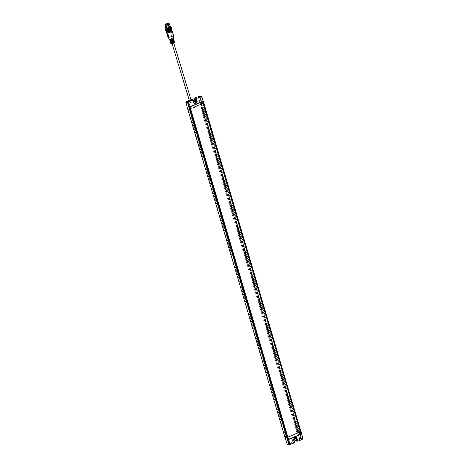 <?xml version="1.0" encoding="UTF-8"?>
<svg xmlns="http://www.w3.org/2000/svg" width="468" height="468" viewBox="0 0 468 468"><rect width="100%" height="100%" fill="white"/><g stroke="black" fill="none" stroke-linecap="round" stroke-linejoin="round"><path stroke-width="0.35" stroke-dasharray="2.34 1.75" d="M165.029 25.085A2.205 0.486 163.1 0 1 166.117 24.295A2.205 0.486 163.1 0 1 169.246 23.798M168.082 24.576A2.03 0.445 163.1 0 1 165.192 25.032A2.03 0.445 163.1 0 1 166.198 24.307A2.03 0.445 163.1 0 1 169.083 23.85A2.03 0.445 163.1 0 1 168.082 24.576M165.473 25.951A2.03 0.445 163.1 0 1 166.479 25.225A2.03 0.445 163.1 0 1 169.363 24.769M166.678 32.14L165.924 29.624M166.175 31.935L169.2 30.303L171.288 29.917L172.119 30.186M170.387 31.21A2.673 0.585 163.1 0 1 166.579 31.771A2.673 0.585 163.1 0 1 167.907 30.853A2.673 0.585 163.1 0 1 171.686 30.215A2.673 0.585 163.1 0 1 170.387 31.21M166.596 32.637A2.907 0.638 163.1 0 1 168.041 31.637A2.907 0.638 163.1 0 1 172.154 30.946M166.731 32.83L166.912 32.193M167.263 33.661A2.907 0.638 163.1 0 1 167.123 33.643L166.883 32.842M167.942 37.071A2.907 0.638 163.1 0 1 169.375 36.024A2.907 0.638 163.1 0 1 173.511 35.375M172.862 33.983L172.195 32L171.715 33.216L172.277 34.035L173.119 34.158L172.013 32.076L171.464 33.052L172.745 34.474L172.903 33.392M172.195 32L171.569 32.421L172.195 32M173.523 38.452A2.03 0.445 -16.9 0 0 170.633 38.879A2.03 0.445 -16.9 0 0 169.644 39.634M172.452 39.142A1.884 0.415 163.1 0 1 169.779 39.564A1.884 0.415 163.1 0 1 170.703 38.891A1.884 0.415 163.1 0 1 173.376 38.47A1.884 0.415 163.1 0 1 172.452 39.142M169.896 39.961A1.884 0.415 163.1 0 1 170.826 39.289A1.884 0.415 163.1 0 1 173.499 38.867M172.756 40.143A1.884 0.415 163.1 0 1 170.083 40.564A1.884 0.415 163.1 0 1 171.007 39.891A1.884 0.415 163.1 0 1 173.681 39.464A1.884 0.415 163.1 0 1 172.756 40.143M170.2 40.962A1.884 0.415 163.1 0 1 171.13 40.289A1.884 0.415 163.1 0 1 173.804 39.868M173.055 41.137A1.884 0.415 163.1 0 1 170.381 41.564A1.884 0.415 163.1 0 1 171.311 40.886A1.884 0.415 163.1 0 1 173.985 40.464A1.884 0.415 163.1 0 1 173.055 41.137M170.504 41.962A1.884 0.415 163.1 0 1 171.434 41.289A1.884 0.415 163.1 0 1 174.108 40.862M173.359 42.138A1.884 0.415 163.1 0 1 170.685 42.559A1.884 0.415 163.1 0 1 171.616 41.886A1.884 0.415 163.1 0 1 174.289 41.465A1.884 0.415 163.1 0 1 173.359 42.138A1.901 0.415 163.1 0 0 173.394 42.126M170.808 42.957A1.884 0.415 163.1 0 1 171.738 42.284A1.884 0.415 163.1 0 1 174.412 41.863M170.732 42.699L174.336 41.605M174.529 42.541A1.819 0.398 -16.9 0 0 173.739 42.389A1.819 0.398 -16.9 0 0 171.949 42.886A1.819 0.398 -16.9 0 0 171.089 43.588M172.031 43.331L173.558 42.687L171.926 43.272L172.025 43.606M173.763 43.074L173.558 42.687M189.4 100.708L189.68 101.287C190.745 101.187 191.248 100.977 191.207 100.643L190.441 100.731C191.459 100.544 191.611 100.655 190.903 101.065C189.85 101.398 189.446 101.392 189.692 101.047L189.429 100.614L190.722 100.45L191.114 100.029L190.558 100.076L190.441 100.731C191.459 100.544 191.611 100.655 190.903 101.065M190.552 100.076L189.47 100.526L189.944 100.725M189.353 100.515L189.71 100.275C191.119 99.778 191.482 99.801 190.804 100.345L190.786 100.415M194.015 102.574A1.176 1.035 -79.9 0 1 193.951 102.398L192.401 102.153L191.781 100.064L190.973 99.596M190.956 99.526L190.809 99.573A85.703 75.389 100.1 0 0 189.283 100.281M191.734 100.047L193.401 100.614M194.969 103.837A1.86 1.638 -79.9 0 1 193.378 102.644L192.705 100.515M193.951 102.398L193.764 101.767M199.391 96.332L201.556 103.235L202.117 103.124L199.959 96.25M199.584 104.066L296.794 432.251L298.233 431.648L201.018 103.463L199.584 104.066L201.837 103.685L200.444 104.007M188.452 108.746L285.661 436.931L287.1 436.328L189.885 108.143L188.452 108.746L190.704 108.365L190.031 108.383L190.564 108.412L188.721 102.188L187.533 102.545L188.709 102.153L187.516 102.504L188.709 102.153M187.75 109.161L185.96 101.977M192.401 102.153L194.074 102.679M194.764 103.147L193.775 102.866M190.728 100.345L188.569 101.252L189.16 103.247L191.318 102.34L190.728 100.345L188.592 101.258L190.733 100.38L191.313 102.334L188.955 103.1L188.616 101.269L190.716 100.374L191.295 102.328L189.171 103.217L188.598 101.263L188.943 103.124L191.336 102.346L190.745 100.351M186.937 102.24L189.13 101.462L186.937 102.24M187.487 102.527L188.797 102.059L187.487 102.527M190.464 107.932L189.154 108.395L190.546 107.979L188.797 102.059M189.236 108.804L187.399 102.474M187.908 108.974L284.965 437.34M189.797 108.605L191.786 107.798L189.797 108.605L190.611 109.155M190.599 109.132L287.685 437.276L287.282 437.206L287.925 439.382L288.452 439.475M287.925 439.382L300.462 434.111L299.818 431.935L300.222 432.011L203.2 103.849L202.48 103.726L194.284 107.172M203.007 103.826L190.476 109.097M202.48 103.726L202.363 103.323L198.128 105.107L198.356 105.516L198.251 105.165L194.202 106.868L194.302 107.219L198.356 105.516M202.603 103.756L201.96 101.579L189.429 106.85L190.072 109.026M201.96 101.579L202.433 101.667M300.462 434.111L301.059 434.216M202.363 103.323L198.128 105.107M194.325 107.178L189.914 109.009M189.429 106.85L189.955 106.944M203.919 103.44L202.117 103.124L299.327 431.303L298.771 431.42L201.556 103.235M198.069 97.56L200.263 96.782L198.069 97.56M198.619 97.841L199.93 97.379L198.619 97.841M200.374 103.767L201.679 103.299L200.286 103.715L198.531 97.794M201.018 103.463L200.14 103.954L297.356 432.134L298.04 431.712L299.046 431.876L299.128 432.286L297.823 432.748L299.04 432.233M298.233 431.648L201.193 103.82L200.474 104.124M296.794 432.251L298.332 431.765M189.885 108.143L189.008 108.634L286.223 436.814L286.907 436.392L287.914 436.556L287.995 436.966L286.691 437.428L287.908 436.913M287.1 436.328L190.061 108.506L189.341 108.804M285.661 436.931L287.2 436.445M190.488 108.371L189.312 108.687M189.446 108.81L190.886 113.636L191.95 113.32L190.815 113.49L285.199 432.028L190.886 113.636M189.049 108.751L189.768 108.453M287.124 444.22L287.293 444.062A85.703 75.389 100.1 0 0 292.33 442.307L292.833 441.201L294.395 441.5L293.898 442.611L292.33 442.307M293.886 439.721L293.184 439.598L293.787 441.751L293.278 442.845A85.761 75.442 100.1 0 0 293.898 442.611M288.229 444.19L290.33 443.506L289.856 443.98L288.13 444.009M295.437 440.868L297.525 440.932M293.184 439.598A1.86 1.638 -79.9 0 1 295.413 437.211M294.167 440.739L293.758 439.358A1.176 1.035 -79.9 0 1 294.12 438.036M290.213 443.12L288.019 443.898L290.213 443.12M289.663 442.833L288.358 443.295L289.663 442.833M299.807 432.303L299.69 431.905L295.454 433.684L295.571 434.088L299.853 432.309L295.571 434.088M300.479 432.017L299.69 431.905M295.682 434.093L295.454 433.684L287.124 437.188L287.247 437.586L291.482 435.807L291.359 435.41L291.634 435.796L295.682 434.093L287.282 437.598L287.814 439.388L300.386 434.105L299.853 432.309M287.124 437.188L287.82 437.34M301.135 431.625L299.327 431.303L301.269 438.27L303.089 438.651M298.958 431.818L297.671 432.362L298.906 431.911L298.444 431.9L201.392 103.96M198.648 97.824L199.854 97.508L198.666 97.865L201.948 108.81L203.083 108.64L201.948 108.81L296.332 427.342L202.018 108.956M200.181 104.072L200.901 103.773M297.671 432.362L297.619 432.069M200.515 104.019L297.73 432.198L296.326 427.419L297.396 427.038L296.332 427.354L202.012 108.939M287.826 436.498L286.539 437.042L287.773 436.591L287.241 436.568M286.539 437.042L286.486 436.749M286.609 436.884L285.193 432.099L286.264 431.718L285.199 432.034L190.88 113.619M301.345 438.44L299.151 439.218L301.345 438.44M299.415 439.692L299.836 439.06L301.41 438.651L300.994 439.3L299.298 439.458M300.795 438.153L299.491 438.615L300.795 438.153M188.949 101.392L186.831 102.141L188.949 101.392M199.643 97.227L200.222 96.794L197.964 97.461L199.643 97.227M299.333 439.282L301.45 438.534L299.333 439.282M299.649 438.575L300.766 438.171L299.649 438.575M288.2 443.962L290.318 443.214L288.2 443.962M288.516 443.255L289.633 442.851L288.516 443.255M187.557 102.223L188.522 101.802L187.604 102.229L187.446 101.866M187.528 102.077L187.452 101.784M199.029 97.291L199.731 97.174L198.959 97.063M199.655 97.268L199.561 96.894M198.783 97.566L199.432 97.379M300.62 438.434L299.76 438.879L300.544 438.422L300.725 438.797L299.865 439.241L300.725 438.797M299.772 438.715L299.865 439.241L300.865 438.966L300.731 438.452M289.487 443.114L288.627 443.559L289.411 443.108L289.593 443.477L288.733 443.921L289.593 443.477M288.639 443.395L288.733 443.921L289.733 443.646L289.633 443.132L288.621 443.412M199.397 97.005L199.503 97.367L199.391 97.011L198.713 97.198L198.859 97.543M198.578 97.49L198.473 97.128L198.578 97.49M187.516 102.223L188.118 102.334L188.405 101.597L187.411 101.86L187.504 102.223M289.598 443.132L289.739 443.5M289.733 443.646L288.733 443.921M300.865 438.966L299.865 439.241M198.754 97.18L199.327 97.016M290.224 443.295C288.855 443.442 288.194 443.722 288.247 444.126C289.616 443.974 290.277 443.699 290.224 443.295L290.318 443.214M301.357 438.615C299.988 438.762 299.327 439.042 299.38 439.446C300.748 439.294 301.41 439.013 301.357 438.615L301.45 438.534M200.169 96.619L199.596 97.069C197.958 97.537 197.59 97.473 198.496 96.87M188.902 101.234C188.955 101.638 188.294 101.913 186.925 102.065L186.831 102.141M190.102 108.395L285.913 431.794M286.907 436.392L286.188 436.697M298.467 431.9L297.045 427.114M298.04 431.712L297.32 432.017M201.252 103.721L202.667 108.506M295.583 433.742L291.529 435.451M287.282 437.206L299.818 431.935M288.487 439.581L287.814 439.388M301.018 434.234L300.386 434.105M295.87 440.821A85.703 75.389 100.1 0 0 300.719 438.417L301.269 438.27M293.758 439.358L292.213 439.107A1.234 1.082 -79.9 0 1 294.179 437.99M292.213 439.107L292.833 441.201M190.119 108.4L191.535 113.186M287.293 444.062L285.123 437.159M298.771 431.42L300.719 438.417M287.867 437.323L190.458 109.102M198.251 105.165L194.08 106.839L194.319 107.172M191.903 108.196L191.786 107.798M191.862 108.19L191.745 107.786M300.24 431.999L203.024 103.82M189.832 108.617L189.3 106.821L201.872 101.538L202.404 103.329M194.074 102.767L193.378 102.644M202.603 101.597L201.872 101.538M189.944 106.915L189.3 106.821M191.137 100.123L191.207 100.643M168.667 36.03L168.223 36.375L168.726 35.147L168.152 34.334L167.31 34.211L167.491 33.977M165.801 29.607L166.555 32.087M165.701 29.583L166.456 32.058M165.619 29.548L166.374 32.029M165.555 29.507L166.31 31.988M165.52 29.461L166.269 31.935M165.502 29.408L166.251 31.882M166.169 31.877L165.432 29.455M165.502 29.344L166.257 31.818M166.187 31.806L165.45 29.379M165.532 29.279L166.286 31.754M166.228 31.736L165.485 29.303M165.578 29.203L166.333 31.678M166.286 31.66L165.543 29.221M165.649 29.127L166.403 31.602M166.368 31.572L165.625 29.139M166.473 31.491L165.731 29.045L166.491 31.52M165.847 28.957L166.602 31.432M166.596 31.397L165.842 28.922M166.743 31.303L165.924 28.893M165.982 28.87L166.737 31.344M166.906 31.21L165.988 28.829M166.128 28.776L166.883 31.251M167.082 31.116L166.152 28.735M166.292 28.683L167.047 31.157M167.275 31.017L166.327 28.636M166.473 28.589L167.228 31.063M167.486 30.917L166.526 28.542M166.672 28.495L167.427 30.97M167.708 30.824L166.731 28.443M166.883 28.402L167.638 30.876M167.942 30.73L166.953 28.349M167.099 28.308L167.854 30.783M168.182 30.636L167.187 28.255M167.333 28.215L168.088 30.695M168.433 30.549L167.427 28.162M167.573 28.127L168.322 30.607M168.685 30.461L167.679 28.068M167.813 28.045L168.568 30.519M168.942 30.379L167.93 27.986M168.065 27.963L168.819 30.438M169.2 30.303L168.188 27.904M168.316 27.887L169.071 30.361M169.463 30.233L168.451 27.828M168.568 27.811L169.322 30.291M169.72 30.168L168.708 27.758M168.819 27.747L169.574 30.221M169.972 30.11L168.966 27.694M169.065 27.688L169.82 30.163M170.217 30.057L169.217 27.635M169.311 27.635L170.065 30.11M170.451 30.016L169.463 27.583M169.545 27.589L170.299 30.063M170.68 29.981L169.697 27.536M169.773 27.548L170.528 30.022M170.896 29.952L169.925 27.501M169.989 27.518L170.744 29.993M171.101 29.929L170.141 27.477M170.194 27.495L170.949 29.97M171.288 29.917L170.346 27.454M170.381 27.477L171.136 29.952M170.557 27.472L171.311 29.946M171.458 29.917L170.703 27.442M170.715 27.472L171.469 29.946M171.616 29.923L170.873 27.477M170.855 27.483L171.61 29.958M171.75 29.934L171.007 27.495M170.978 27.501L171.733 29.975M171.861 29.958L171.124 27.518M171.083 27.524L171.838 29.999M171.961 29.987L171.218 27.553M171.165 27.559L171.92 30.034M172.031 30.028L171.294 27.594M171.224 27.6L171.978 30.075M172.084 30.075L171.346 27.647M171.265 27.647L172.019 30.122M171.282 27.7L172.037 30.18M171.276 27.764L172.031 30.239M171.253 27.828L172.008 30.309M171.2 27.904L171.955 30.379M171.136 27.981L171.885 30.461M171.042 28.062L171.797 30.543M170.744 27.84A2.463 0.538 -16.9 0 0 167.251 28.39A2.463 0.538 -16.9 0 0 166.041 29.273M169.036 27.682L169.422 27.542L169.036 27.682M168.293 27.577L168.679 27.436L168.293 27.577M166.947 28.139L167.333 28.004L166.947 28.139M169.276 24.476A2.463 0.538 -16.9 0 0 166.28 25.196A2.463 0.538 -16.9 0 0 165.385 25.658M165.438 24.652L166.596 28.443L167.14 28.326L166.789 28.472L165.637 24.675M165.321 24.558L166.596 28.443C166.725 27.84 167.749 27.431 169.662 27.208L168.714 23.523M169.662 27.208C169.814 27.729 168.854 28.15 166.789 28.472M165.789 24.506L166.941 28.296M166.023 24.658L167.14 28.326M286.258 431.707L285.457 430.946L285.199 432.022M191.95 113.344L191.693 114.408L190.897 113.654M297.391 427.027L296.589 426.266L296.332 427.342M202.03 108.974L202.825 109.728L203.083 108.658M300.883 438.82L300.163 438.34L299.754 438.732M166.175 25.254L166.479 25.208L166.175 25.254M167.521 24.687L167.825 24.64L167.521 24.687M168.544 24.734L168.158 24.874L168.544 24.734M169.878 39.903L170.814 39.289L173.482 38.809M169.872 39.938A2.03 0.445 163.1 0 1 170.791 39.4A2.03 0.445 163.1 0 1 173.505 38.832M169.902 40.488A2.03 0.445 163.1 0 1 170.902 39.757A2.03 0.445 163.1 0 1 173.786 39.3M170.077 40.599A1.901 0.415 163.1 0 1 171.001 39.885A1.901 0.415 163.1 0 1 173.704 39.493M170.182 40.903L171.118 40.289L173.786 39.803M170.176 40.932A2.03 0.445 163.1 0 1 171.095 40.4A2.03 0.445 163.1 0 1 173.809 39.827M170.206 41.488A2.03 0.445 163.1 0 1 171.206 40.757A2.03 0.445 163.1 0 1 174.09 40.301M170.381 41.599A1.901 0.415 163.1 0 1 171.306 40.886A1.901 0.415 163.1 0 1 174.008 40.494M170.487 41.904L171.423 41.283L174.09 40.804M170.481 41.933A2.03 0.445 163.1 0 1 171.399 41.395A2.03 0.445 163.1 0 1 174.114 40.827M170.51 42.483A2.03 0.445 163.1 0 1 171.51 41.757A2.03 0.445 163.1 0 1 174.394 41.301M170.685 42.6A1.901 0.415 163.1 0 1 171.604 41.886A1.901 0.415 163.1 0 1 174.312 41.494M191.781 100.064L193.313 100.257M293.278 442.845L293.986 442.997M293.787 441.751L294.495 441.903M289.341 443.512L289.236 443.149M289.587 443.652L289.476 443.29M289.329 443.763L289.224 443.401M289.107 443.822L288.996 443.459M288.855 443.857L288.744 443.494M288.861 443.682L288.756 443.313M289.119 443.57L289.013 443.208M300.474 438.832L300.368 438.469M300.719 438.972L300.608 438.61M300.462 439.083L300.357 438.721M300.24 439.142L300.128 438.779M299.988 439.177L299.877 438.814M299.994 438.996L299.889 438.633M300.251 438.89L300.146 438.528M198.578 97.133L198.684 97.479M198.906 97.174L199.011 97.537M199.198 97.092L199.304 97.455M187.914 102.211L187.808 101.848M187.662 102.246L187.557 101.884M188.136 102.153L188.031 101.79M188.393 102.042L188.288 101.679M288.733 442.939L289.622 442.816L288.733 442.939M299.865 438.259L300.754 438.136L299.865 438.259M297.139 427.003L202.831 108.605M286.006 431.683L191.693 113.285M297.952 440.879L298.66 441.031M286.591 436.878L189.382 108.699M167.333 28.004L166.193 25.073L166.924 28.127M168.679 27.436L167.538 24.506L168.269 27.559M169.422 27.542L168.398 24.599L169.012 27.67M166.579 31.771L166.59 32.116M171.686 30.215L171.873 30.508M169.79 40.125L170.802 39.289C172.312 38.704 173.271 38.587 173.681 38.943M170.095 41.125L171.107 40.289C172.616 39.698 173.575 39.587 173.985 39.944M170.399 42.126L171.411 41.289C172.92 40.698 173.88 40.581 174.289 40.938M191.365 100.708L191.178 100.082M189.13 101.462L189.013 101.07M188.785 102.106L189.113 101.538M187.434 102.51L186.849 102.211M197.923 97.473L197.812 97.098M199.918 97.426L200.245 96.858M198.567 97.83L197.982 97.531M201.837 103.685L199.93 97.379M298.022 431.8L200.807 103.621M286.89 436.486L189.675 108.301M290.359 443.202L290.476 443.594M295.776 437.235L295.074 437.106M289.715 442.851L290.306 443.149M288.364 443.249L288.036 443.816M287.995 436.96L289.75 442.886M286.451 436.989L288.358 443.295M299.151 439.218L299.263 439.592M300.854 438.171L301.439 438.469M299.497 438.569L299.169 439.136M299.128 432.28L300.883 438.206M297.584 432.309L299.491 438.615M187.545 102.533L186.884 102.199M188.703 102.188L189.072 101.55M199.836 97.508L200.205 96.87M198.678 97.853L198.017 97.519M299.579 438.493L299.21 439.13M300.766 438.171L301.398 438.481M288.44 443.208L288.077 443.81M289.604 442.827L290.265 443.161M289.628 443.512L289.522 443.161M289.745 443.617L289.639 443.255M288.715 443.904L288.61 443.541M288.797 443.728L288.692 443.383M288.697 443.804L288.616 443.418M300.76 438.826L300.655 438.481M300.877 438.937L300.772 438.575M299.93 439.048L299.824 438.703M299.853 439.101L299.748 438.738M198.719 96.999L198.824 97.356M198.73 97.209L198.836 97.572M198.543 97.18L198.812 97.555M199.391 97.022L199.503 97.385M199.403 96.794L199.514 97.157M187.627 102.194L187.528 101.866M188.534 101.936L188.452 101.55M188.458 101.977L188.358 101.632M188.54 101.813L188.434 101.451M187.516 102.106L187.405 101.743M287.773 436.591L289.633 442.851M299.573 438.528L297.718 432.268M199.842 97.473L201.696 103.732M297.396 427.038L203.083 108.64M189.376 108.763L187.516 102.504M286.264 431.718L191.95 113.32M288.428 443.167L286.586 436.948M300.754 438.136L298.906 431.911M294.986 437.791L293.494 437.469M200.286 103.715L200.368 104.124M190.546 107.979L190.704 108.365M195.314 103.943L194.612 103.82M189.411 100.702L189.569 101.217"/><path stroke-width="0.7" d="M168.035 24.19L164.911 24.681L165.994 23.897L169.124 23.4L168.035 24.19M165.438 24.652C165.573 24.049 166.596 23.64 168.509 23.418C168.655 23.932 167.702 24.354 165.637 24.675L165.321 24.558M169.124 23.4L169.246 23.798A2.205 0.486 163.1 0 1 168.158 24.588A2.205 0.486 163.1 0 1 165.029 25.085L164.911 24.681M169.135 24.026L169.363 24.769A2.03 0.445 163.1 0 1 168.363 25.494A2.03 0.445 163.1 0 1 165.473 25.951L165.251 25.213M171.692 30.66L171.06 28.098L171.814 30.572L169.603 31.602L166.678 32.14L165.924 29.665L169.679 28.8L170.434 31.274M166.666 32.105L165.924 29.665M166.532 32.087L165.789 29.648M166.415 32.064L165.672 29.624M166.321 32.029L165.578 29.595M166.245 31.988L165.502 29.56M166.193 31.935L165.456 29.513M172.113 30.127L171.329 27.594L170.627 27.454M172.048 30.28L171.276 27.764L172.089 30.204M171.908 30.449L171.2 27.904L171.99 30.361M171.06 28.098L171.803 30.537M166.737 32.801A2.907 0.638 163.1 0 1 166.602 32.678A2.907 0.638 163.1 0 1 166.596 32.637L166.59 32.116M166.877 32.21L166.731 32.824A2.954 0.649 163.1 0 0 167.146 32.883L166.877 32.21L167.181 32.871A2.907 0.638 163.1 0 0 170.738 32.023A2.907 0.638 163.1 0 0 172.171 30.982L172.598 32.462M171.873 30.508L172.154 30.946A2.907 0.638 163.1 0 1 172.171 30.982M167.023 32.883L167.228 33.678A2.954 0.649 163.1 0 1 167.088 33.655L166.842 32.859A2.954 0.649 163.1 0 1 166.731 32.83L166.731 32.83M173.002 33.708L173.511 35.375A2.907 0.638 163.1 0 1 173.517 35.416A2.907 0.638 163.1 0 1 172.072 36.416A2.907 0.638 163.1 0 1 167.959 37.107A2.907 0.638 163.1 0 1 167.942 37.071L167.117 34.293L167.959 34.416L168.521 35.229L168.041 36.451L167.31 34.053M168.474 36.106L168.041 36.451M173.119 34.158L172.903 33.392L173.119 34.158M167.959 37.107L169.644 39.634A2.03 0.445 -16.9 0 0 172.516 39.154A2.03 0.445 -16.9 0 0 173.523 38.452L173.517 35.416M173.429 38.628L173.499 38.867A1.884 0.415 163.1 0 1 172.569 39.54A1.884 0.415 163.1 0 1 169.896 39.961L169.826 39.727M167.181 32.871L167.146 32.889A2.954 0.649 163.1 0 1 166.982 32.877L167.228 33.678M173.716 39.569L173.804 39.868A1.884 0.415 163.1 0 1 172.873 40.54A1.884 0.415 163.1 0 1 170.2 40.962L170.112 40.669M174.02 40.57L174.108 40.862A1.884 0.415 163.1 0 1 173.178 41.541A1.884 0.415 163.1 0 1 170.504 41.962L170.416 41.67M174.324 41.57L174.412 41.863A1.884 0.415 163.1 0 1 173.482 42.535A1.884 0.415 163.1 0 1 170.808 42.957L170.721 42.664M174.336 41.605L174.757 41.833L173.651 42.559L170.51 43.126L170.732 42.699M170.51 43.126L171.089 43.588A1.819 0.398 -16.9 0 0 173.634 43.132A1.819 0.398 -16.9 0 0 174.529 42.541L174.757 41.833M191.114 100.029L190.786 100.415L191.114 100.029L190.558 100.076M189.429 100.614L189.944 100.725L189.429 100.614M191.067 99.906L190.804 100.345C189.546 100.831 189.125 100.836 189.54 100.374M187.598 102.451L185.814 102.194L187.75 109.161L189.558 109.483L187.598 102.451L188.142 102.287L190.113 109.366L189.558 109.483L286.767 437.662L287.329 437.545L190.113 109.366M190.809 99.573L192.342 99.766A85.761 75.442 100.1 0 0 191.734 100.047L192.43 100.146A85.784 75.465 100.1 0 0 188.142 102.287M189.283 100.281A85.703 75.389 100.1 0 0 185.96 101.977L185.814 102.194M188.867 100.989L187.305 101.416L186.872 102.024L188.973 101.193M203.223 103.855L301.14 434.257L288.487 439.581L287.82 437.34L189.944 106.915L202.603 101.597L203.264 103.837M203.761 103.627L300.971 431.812L203.919 103.44L201.568 96.648A85.784 75.465 100.1 0 0 197.104 98.181L196.595 99.274L197.203 101.451L195.314 103.943L194.074 102.767L193.401 100.614L192.43 100.146L192.816 100.088L191.734 100.047M193.764 101.767L193.313 100.257L192.342 99.766L192.711 99.707L190.956 99.526M193.775 102.866L194.472 101.287L193.851 99.193L195.291 99.427L195.788 98.321L196.408 98.081L195.899 99.175L196.501 101.328A1.86 1.638 -79.9 0 1 194.969 103.837M195.291 99.427L195.922 101.574A1.176 1.035 -79.9 0 1 194.015 102.574M193.851 99.193L194.349 98.087A85.703 75.389 -79.9 0 1 199.391 96.332L201.743 96.502L203.919 103.44M194.349 98.087L195.788 98.321M287.329 437.545L289.522 444.53L288.943 444.6L286.767 437.662L284.965 437.34L187.75 109.161M202.433 101.667L190.026 106.956L288.528 439.487L301.059 434.216L202.562 101.691M200.052 96.484L197.952 97.168L200.146 96.636M197.859 97.011L198.496 96.87C200.134 96.402 200.503 96.466 199.596 97.069M289.522 444.53A85.784 75.465 100.1 0 0 293.986 442.997L294.495 441.903L293.886 439.721A1.86 1.638 -79.9 0 1 297.01 438.411L296.308 438.282L296.981 440.411L297.952 440.879L296.905 441.207L295.437 440.868M284.965 437.34L287.124 444.22L288.943 444.6M294.167 440.739L294.43 441.669M297.344 441.16L296.373 440.675L295.735 438.528L294.278 438.241A1.234 1.082 -79.9 0 0 294.179 437.99M295.413 437.211A1.86 1.638 -79.9 0 1 296.308 438.282M294.12 438.036A1.176 1.035 -79.9 0 1 295.735 438.528M297.01 438.411L297.689 440.558L296.981 440.411M294.278 438.241L294.899 440.329L295.87 440.821M301.135 431.625L302.942 438.885L300.971 431.812M198.724 97.011L199.62 96.812M187.557 101.884L188.405 101.521M187.446 101.866L188.048 101.533M199.339 96.759L198.765 96.917M188.417 101.439L187.422 101.714M186.925 102.065C186.872 101.661 187.533 101.386 188.902 101.234L188.937 101.24M297.525 440.932L298.66 441.031A85.784 75.465 100.1 0 0 302.942 438.885M298.66 441.031L297.689 440.558M197.203 101.451L196.501 101.328M168.667 36.03L168.223 36.375L167.825 35.907L167.374 34.462M167.825 35.907L167.491 33.977M167.532 34.977L167.31 34.211M170.352 31.333L169.597 28.858M169.451 28.893L170.206 31.368M170.106 31.426L169.357 28.946M169.211 28.981L169.966 31.455M169.861 31.514L169.106 29.039M168.966 29.063L169.72 31.543M169.603 31.602L168.854 29.121M168.72 29.145L169.469 31.625M169.346 31.678L168.591 29.203M168.468 29.221L169.217 31.701M169.088 31.754L168.334 29.279M168.211 29.297L168.966 31.771M168.831 31.83L168.076 29.349M167.965 29.361L168.714 31.836M168.574 31.894L167.819 29.414M167.714 29.42L168.468 31.894M168.322 31.953L167.567 29.472M167.474 29.472L168.228 31.953M168.076 32L167.322 29.525M167.234 29.519L167.989 31.994M167.836 32.046L167.082 29.572M167.012 29.56L167.766 32.035M167.608 32.081L166.854 29.607M166.795 29.589L167.55 32.064M167.392 32.111L166.637 29.636M166.59 29.613L167.345 32.093M167.193 32.128L166.438 29.654M166.397 29.63L167.152 32.105M167 32.14L166.251 29.665M166.222 29.636L166.977 32.111M166.83 32.146L166.076 29.665M166.064 29.636L166.819 32.111M170.931 28.15L171.686 30.625M171.545 30.753L170.937 28.185M170.802 28.238L171.557 30.718M171.387 30.853L170.797 28.279M170.656 28.332L171.405 30.806M171.206 30.946L170.633 28.372M170.487 28.425L171.241 30.9M171.013 31.046L170.451 28.472M170.305 28.519L171.06 30.993M170.58 31.239L169.831 28.759L170.258 28.566M170.112 28.612L170.867 31.087M170.048 28.665L170.802 31.14M169.902 28.706L170.656 31.186M165.385 25.658A2.463 0.538 -16.9 0 0 165.064 26.073L166.041 29.273A2.463 0.538 -16.9 0 0 169.533 28.718A2.463 0.538 -16.9 0 0 170.744 27.84L169.773 24.64A2.463 0.538 -16.9 0 0 169.276 24.476M165.064 26.073A2.463 0.538 -16.9 0 0 168.556 25.524A2.463 0.538 -16.9 0 0 169.773 24.64M173.482 38.809L172.581 39.54L169.878 39.903M173.505 38.832A2.03 0.445 163.1 0 1 173.681 38.943A2.03 0.445 163.1 0 1 172.674 39.669A2.03 0.445 163.1 0 1 169.79 40.125A2.03 0.445 163.1 0 1 169.872 39.938M173.786 39.3A2.03 0.445 163.1 0 1 172.786 40.032A2.03 0.445 163.1 0 1 169.902 40.488C170.311 40.845 171.27 40.728 172.774 40.143L173.786 39.3L173.47 38.762M173.704 39.493A1.901 0.415 163.1 0 1 172.762 40.143A1.901 0.415 163.1 0 1 170.077 40.599M173.786 39.803L172.885 40.54L170.182 40.903M173.809 39.827A2.03 0.445 163.1 0 1 173.985 39.944A2.03 0.445 163.1 0 1 172.979 40.669A2.03 0.445 163.1 0 1 170.095 41.125A2.03 0.445 163.1 0 1 170.176 40.932M174.09 40.301A2.03 0.445 163.1 0 1 173.09 41.026A2.03 0.445 163.1 0 1 170.206 41.488C170.615 41.845 171.575 41.728 173.078 41.137L174.09 40.301L173.774 39.762M174.008 40.494A1.901 0.415 163.1 0 1 173.066 41.143A1.901 0.415 163.1 0 1 170.381 41.599M174.09 40.804L173.189 41.541L170.487 41.904M174.114 40.827A2.03 0.445 163.1 0 1 174.289 40.938A2.03 0.445 163.1 0 1 173.283 41.67A2.03 0.445 163.1 0 1 170.399 42.126A2.03 0.445 163.1 0 1 170.481 41.933M174.073 40.757L174.394 41.301A2.03 0.445 163.1 0 1 173.394 42.026A2.03 0.445 163.1 0 1 170.51 42.483L170.475 41.857M173.371 42.138A1.901 0.415 163.1 0 1 170.685 42.6M174.312 41.494A1.901 0.415 163.1 0 1 173.394 42.126M189.394 100.696L191.178 100.082M196.408 98.081L197.104 98.181M195.899 99.175L196.595 99.274M294.899 440.329L296.373 440.675M194.472 101.287L195.922 101.574M166.602 32.678L167.234 34.743M169.866 39.856L169.902 40.488M170.171 40.856L170.206 41.488M174.394 41.301L173.382 42.138C171.879 42.728 170.919 42.84 170.51 42.483M172.025 43.606L189.411 100.702M173.763 43.074L191.137 100.123"/></g></svg>
